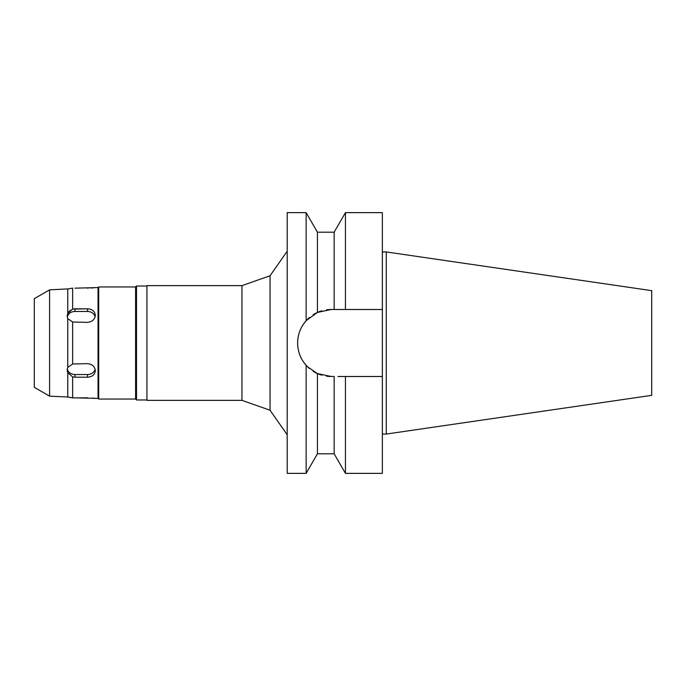 <?xml version="1.0" encoding="UTF-8"?>
<svg xmlns="http://www.w3.org/2000/svg" width="686" height="686" viewBox="0 0 686 686"><rect width="100%" height="100%" fill="white"/><g stroke="black" fill="none" stroke-linecap="round" stroke-linejoin="round"><path stroke-width="1.03" d="M307.542 366.787L317.429 373.57A33.503 33.503 0 0 1 313.142 371.263L317.429 373.57L331.141 376.503A33.503 33.503 0 0 1 326.476 376.177L334.151 376.503L334.151 453.806L317.429 453.806L306.136 473.366L287.202 473.366L287.202 212.634L306.136 212.634L306.136 320.688C300.537 327.162 297.707 334.596 297.63 343C297.707 351.404 300.537 358.838 306.136 365.312L306.136 473.366M307.542 319.213L306.162 320.671M34.3 298.676L34.3 387.324L49.581 396.148L49.581 289.852L34.3 298.676M49.581 396.148L67.76 397.014L72.63 397.897L87.456 397.846M67.151 288.935L49.581 289.852M67.151 315.963L67.76 313.373L67.151 315.963L67.76 318.613L67.76 367.387L67.151 370.037L67.76 372.627L67.151 370.037M74.199 308.829L87.456 308.803M74.971 288.154L94.891 287.657M94.033 287.76L90.964 288.043M88.185 288.146L87.491 288.154M146.933 286.028L136.505 286.028L136.505 399.972L135.596 399.055L135.596 286.945L98.698 286.945L98.698 399.055L98.047 398.403L98.047 287.597L95.311 287.597M98.047 398.403L74.971 397.846M92.499 398.077L93.931 398.223M94.076 398.24L95.311 398.403M69.054 397.203L70.607 397.477M95.131 369.222A7.82 6.774 0 0 1 87.491 374.539L74.971 374.539L74.971 377.197L72.63 376.914L67.76 372.627L67.76 397.014M67.76 288.986L67.76 313.373L72.63 309.086L72.63 288.103L67.76 288.986M68.471 312.173L70.564 310.175M67.76 318.613L72.63 322.008L87.491 322.351C92.233 321.863 94.84 319.505 95.311 315.294C94.857 311.281 92.25 309.12 87.491 308.803L72.63 309.086M72.63 322.008L72.63 363.992L67.76 367.387M74.971 377.197L87.491 377.197C92.233 376.897 94.84 374.728 95.311 370.706C94.857 366.504 92.25 364.155 87.491 363.649L72.63 363.992M72.63 376.914L72.63 397.897M98.698 286.945L98.047 287.597M135.596 399.055L98.698 399.055M136.505 286.028L135.596 286.945M146.933 399.972L136.505 399.972M146.933 285.642L146.933 400.358L241.961 400.358L241.961 285.642L146.933 285.642M287.202 251.248L270.052 275.755L241.961 285.642M270.052 275.755L270.052 410.245L241.961 400.358M287.202 434.752L270.052 410.245M327.076 309.746L326.476 309.823A33.503 33.503 0 0 1 331.141 309.497L317.429 312.43L306.136 320.688M298.178 349.02A33.503 33.503 0 0 1 298.178 336.98M299.816 331.098A33.503 33.503 0 0 1 302.475 325.661M303.675 323.809A33.503 33.503 0 0 1 309.352 317.549M317.429 312.43L313.142 314.737A33.503 33.503 0 0 1 321.888 310.801L317.429 312.43L317.429 232.194L306.136 212.634M321.408 375.062L321.888 375.199A33.503 33.503 0 0 1 317.429 373.57L317.429 453.806M309.352 368.451A33.503 33.503 0 0 1 303.666 362.174M302.475 360.347A33.503 33.503 0 0 1 299.816 354.902M337.906 376.503L345.444 376.503L345.444 473.366L382.368 473.366L382.368 376.503L341.671 376.503L382.368 376.503L382.368 212.634L345.444 212.634L345.444 309.497L341.671 309.497M317.429 232.194L334.151 232.194L334.151 309.497L382.368 309.497L331.141 309.497M339.596 309.497L337.906 309.497M386.278 251.942L651.7 290.65L651.7 395.35L386.278 434.058L386.278 251.942L382.368 251.942M386.278 434.058L382.368 434.058M74.971 374.539A7.82 6.774 0 0 1 67.262 368.897M67.262 317.103A7.82 6.774 180 0 1 74.971 311.461L87.491 311.461A7.82 6.774 180 0 1 95.131 316.778M74.971 308.803L74.971 311.461M87.491 311.461L87.491 308.803M87.491 377.197L87.491 374.539M334.151 232.194L345.444 212.634M334.151 453.806L345.444 473.366"/></g></svg>
